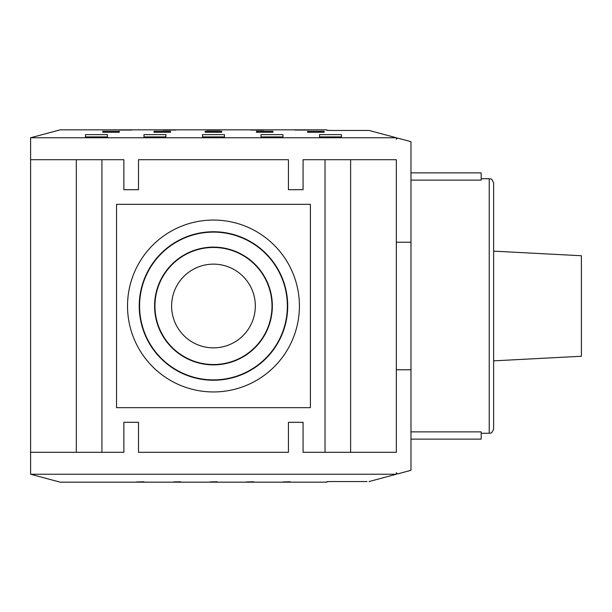 <?xml version="1.0" encoding="UTF-8"?>
<svg xmlns="http://www.w3.org/2000/svg" width="612" height="612" viewBox="0 0 612 612"><rect width="100%" height="100%" fill="white"/><g stroke="black" fill="none" stroke-linecap="round" stroke-linejoin="round"><path stroke-width="0.92" d="M410.966 172.875L481.185 172.875L481.185 180.119L410.966 180.119M410.966 431.881L481.185 431.881L481.185 439.125L410.966 439.125M493.624 306L493.624 183.11C491.314 176.906 490.396 179.584 489.233 178.727L489.233 433.273C490.396 432.416 491.314 435.094 493.624 428.89L493.624 306M493.624 251.142L581.4 255.74L581.4 356.26L493.624 360.858M367.078 130.44L330.503 130.44L326.846 130.325L326.846 129.836L60.19 129.836L30.6 137.761L396.339 137.761L368.959 130.425L367.078 130.44L368.959 130.425M326.846 130.325L328.086 130.41M107.406 134.625L107.406 136.904L85.458 136.904L85.458 134.625L107.406 134.625M282.958 134.625L282.958 136.904L261.018 136.904L261.018 134.625L282.958 134.625M341.473 134.625L341.473 136.904L319.533 136.904L319.533 134.625L341.473 134.625M165.921 134.625L165.921 136.904L143.981 136.904L143.981 134.625L165.921 134.625M224.443 134.625L224.443 136.904L202.495 136.904L202.495 134.625L224.443 134.625M221.697 131.297L221.697 132.276L205.242 132.276L205.242 131.297L221.697 131.297L221.697 132.276M324.108 131.297L324.108 132.276L307.645 132.276L307.645 131.297L324.108 131.297L324.108 132.276M272.898 131.297L272.898 132.276L256.443 132.276L256.443 131.297L272.898 131.297L272.898 132.276M170.496 131.297L170.496 132.276L154.033 132.276L154.033 131.297L170.496 131.297L170.496 132.276M119.294 131.297L119.294 132.276L102.831 132.276L102.831 131.297L119.294 131.297L119.294 132.276M219.869 129.874L207.07 130.05L219.869 130.05M307.645 129.874L294.846 130.05L307.645 130.05M263.757 129.874L250.958 130.05L263.757 130.05M175.981 129.874L163.182 130.05L175.981 130.05M132.093 129.874L119.294 130.05L132.093 130.05M102.831 132.276L102.831 131.297M154.033 132.276L154.033 131.297M256.443 132.276L256.443 131.297M307.645 132.276L307.645 131.297M205.242 132.276L205.242 131.297M396.339 369.77L410.966 369.77L410.966 141.678L397.494 138.067L396.339 139.222L396.339 137.761M350.622 452.299L396.339 452.299L396.339 159.701L350.622 159.701L350.622 452.299L303.078 452.299L303.078 422.303L288.443 422.303L288.443 452.299L138.496 452.299L138.496 422.303L123.861 422.303L138.496 422.303M410.966 242.23L396.339 242.23M123.861 422.303L123.861 452.299L76.316 452.299L76.316 159.701L30.6 159.701L30.6 137.761M76.316 159.701L101.921 159.701L101.921 452.299M325.018 452.299L325.018 159.701L303.078 159.701L303.078 189.697L288.443 189.697L288.443 159.701L138.496 159.701L138.496 189.697L123.861 189.697L123.861 159.701L101.921 159.701M325.018 159.701L350.622 159.701M76.316 452.299L30.6 452.299L30.6 474.239L60.19 482.164L326.846 482.164L326.846 481.675L330.503 481.56L367.078 481.56M330.503 481.56L328.086 481.59M368.959 481.575L396.339 474.239L396.339 472.778L397.494 473.933L410.966 470.322L410.966 369.77M30.6 474.239L396.339 474.239M217.122 481.774L209.809 481.95L217.122 481.95M290.272 481.774L282.958 481.95L290.272 481.95M253.697 481.774L246.384 481.95L253.697 481.95M180.555 481.774L173.234 481.95L180.555 481.95M143.981 481.774L136.667 481.95L143.981 481.95M171.612 306A41.861 41.861 0 0 1 234.396 269.747A41.861 41.861 0 0 1 234.396 342.253A41.861 41.861 0 0 1 171.612 306M288.443 422.303L303.078 422.303M138.496 189.697L123.861 189.697M303.078 189.697L288.443 189.697M299.413 306A85.948 85.948 0 0 0 170.496 231.565A85.948 85.948 0 0 0 170.496 380.435A85.948 85.948 0 0 0 299.413 306M310.391 407.676L116.548 407.676L116.548 204.324L310.391 204.324L310.391 407.676M154.591 306A58.874 58.874 0 0 0 242.903 356.987A58.874 58.874 0 0 0 242.903 255.013A58.874 58.874 0 0 0 154.591 306M154.951 306A58.515 58.515 0 0 0 242.727 356.681A58.515 58.515 0 0 0 242.727 255.319A58.515 58.515 0 0 0 154.951 306M139.582 306A73.884 73.884 0 0 0 250.415 369.985A73.884 73.884 0 0 0 250.415 242.015A73.884 73.884 0 0 0 139.582 306M139.222 306A74.243 74.243 0 0 1 250.591 241.702A74.243 74.243 0 0 1 250.591 370.298A74.243 74.243 0 0 1 139.222 306M30.6 159.701L30.6 452.299M481.185 433.273L489.233 433.273M481.185 178.727L489.233 178.727"/></g></svg>
